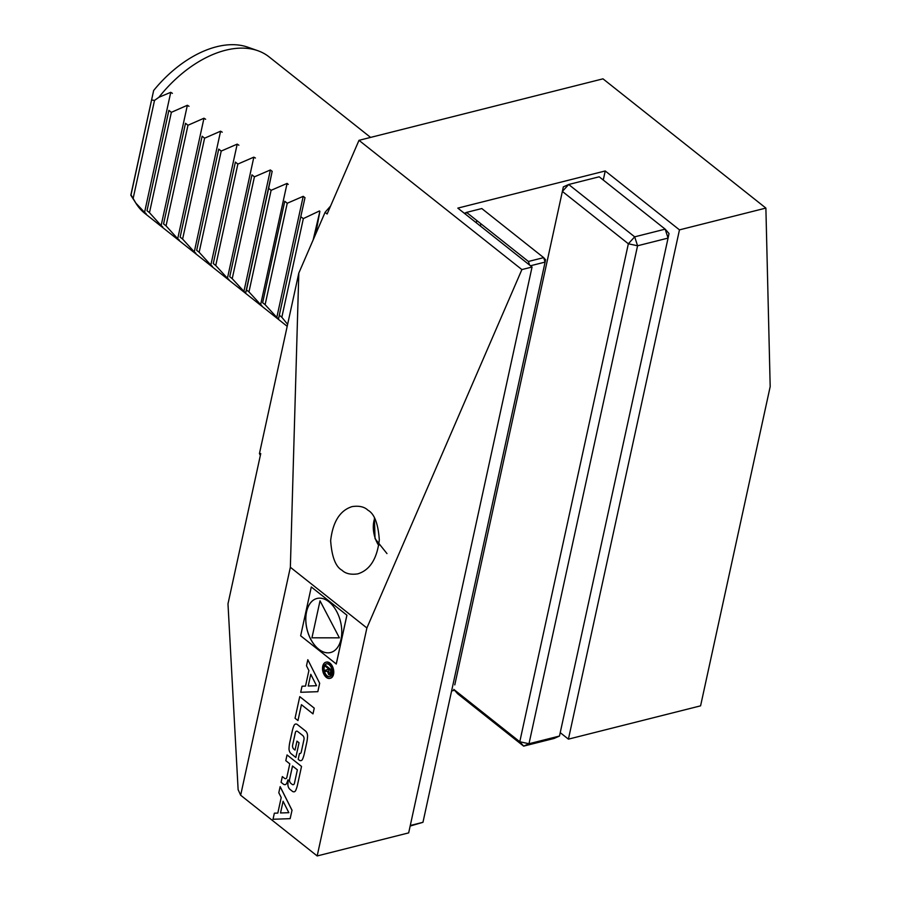 <?xml version="1.0" encoding="UTF-8"?>
<svg xmlns="http://www.w3.org/2000/svg" width="901" height="901" viewBox="0 0 901 901"><rect width="100%" height="100%" fill="white"/><g stroke="black" fill="none" stroke-linecap="round" stroke-linejoin="round"><path stroke-width="1.35" d="M315.271 235.015L316.747 228.28L317.816 229.124M316.747 228.28L319.889 211.307L314.167 237.56M319.889 211.307L313.154 239.903M303.344 218.594L281.833 317.265L279.31 315.204L300.776 216.758L303.344 218.594L319.472 210.947M287.622 324.36L281.833 317.265M300.776 216.758L304.988 197.691L303.209 196.328L276.81 317.422L278.567 318.83L279.31 315.204M287.239 203.243L265.119 304.673L262.642 302.713L284.761 201.283L287.239 203.243L303.209 196.328M276.81 317.422L265.119 304.673M284.761 201.283L262.642 302.713M271.111 190.302L248.958 291.89L246.491 289.931L268.633 188.332L271.111 190.302L287.081 183.41L260.648 304.617L261.831 305.552M268.633 188.332L272.17 171.325L270.39 169.962L243.923 291.372L245.691 292.78L246.491 289.931M254.431 176.821L232.221 278.679L229.744 276.708L251.953 174.85L254.431 176.821L270.39 169.962M243.923 291.372L232.221 278.679M251.953 174.85L229.744 276.708M255.422 158.035L253.845 157.146L227.435 278.263L228.944 279.49M237.864 164.061L215.744 265.513L213.278 263.543L235.398 162.101L237.864 164.061L253.845 157.146M227.435 278.263L215.744 265.513M235.398 162.101L213.278 263.543M238.878 145.23L237.2 144.126L210.834 265.063L212.456 266.381M221.218 151.064L199.155 252.28L196.677 250.32L218.74 149.104L221.218 151.064L237.2 144.126M210.834 265.063L199.155 252.28M218.74 149.104L196.677 250.32M222.232 132.199L220.599 131.197L194.278 251.908L195.855 253.192M204.606 138.18L182.61 239.08L180.132 237.121L202.128 136.22L204.606 138.18L220.599 131.197M194.278 251.908L182.61 239.08M202.128 136.22L180.132 237.121M205.631 119.27L203.975 118.222L177.7 238.731L179.299 240.026M187.982 125.25L166.043 225.869L163.565 223.91L185.505 123.279L187.982 125.25L203.975 118.222M177.7 238.731L166.043 225.869M185.505 123.279L163.565 223.91M189.007 106.307L187.363 105.271L161.133 225.565L162.721 226.849M171.359 112.332L149.476 212.67L147.009 210.699L168.881 110.373L171.359 112.332L187.363 105.271M161.133 225.565L149.476 212.67M168.881 110.373L147.009 210.699M370.593 137.414L269.095 56.887A99.91 61.212 128.4 0 0 257.787 50.693L247.719 47.156A96.339 59.027 128.4 0 0 153.643 90.517L130.814 195.202M151.695 100.022L154.521 100.405L133.134 198.468L131.005 194.92L153.643 90.517M154.521 100.405L158.903 97.285L170.751 92.319L144.565 212.388L135.837 203.085A99.91 61.212 128.4 0 0 136.288 203.817A99.91 61.212 128.4 0 0 144.892 213.424L287.194 326.32M257.787 50.693A99.91 61.212 128.4 0 0 158.903 97.285M135.837 203.085L133.134 198.468M144.565 212.388L146.153 213.683M172.395 93.355L170.751 92.319M288.241 184.412L287.081 183.41M260.648 304.617L248.958 291.89M603.253 180.031L605.235 170.965L457.821 208.12L532.052 267.023L521.893 269.579L366.887 627.974L290.359 567.27L240.657 795.234L238.123 789.648L227.987 603.85L260.749 453.575L259.443 453.586A226.478 138.754 128.4 0 0 260.344 455.422M366.887 627.974L317.175 855.95L240.657 795.234M341.997 570.243C335.589 566.718 331.805 556.841 330.644 540.611C332.863 521.702 340.026 510.371 352.145 506.599C359.116 505.574 364.398 506.779 367.957 510.225C374.377 513.739 378.161 523.616 379.31 539.845C377.102 558.755 369.928 570.096 357.821 573.858C350.838 574.894 345.567 573.678 341.997 570.243M290.359 567.27L298.805 273.093L325.07 212.366L327.131 213.999L358.992 140.331L521.893 269.579M298.805 273.093L259.443 453.586M330.566 206.059A226.478 138.754 128.4 0 0 325.07 212.366M560.231 732.648L568.418 739.147L679.467 229.868L605.235 170.965M568.418 739.147L700.584 705.843L770.186 386.619L765.884 208.086L679.467 229.868M765.884 208.086L602.983 78.837L358.992 140.331M317.175 855.95L408.671 832.884L532.052 267.023M454.543 690.245L451.592 690.988M559.487 736.049L668.069 238.089L637.57 245.77L528.988 743.742L519.787 741.748L523.639 746.129L528.988 743.742L559.487 736.049L554.138 738.437L523.639 746.129L457.652 693.77L453.8 689.4L519.787 741.748L628.357 243.777L562.37 191.429L454.78 684.906M637.57 245.77L628.357 243.777L634.676 236.839L665.175 229.158L599.188 176.799L568.689 184.491L634.676 236.839L637.57 245.77M668.069 238.089L665.175 229.158L669.026 233.528L668.069 238.089M562.37 191.429L568.689 184.491L563.339 186.879L562.37 191.429M410.282 825.496L422.963 822.309L545.105 262.09L545.589 259.815L543.663 257.63L545.105 262.09L530.486 265.772M528.414 261.47L543.663 257.63L481.798 208.548L466.549 212.388L528.414 261.47L529.563 265.04M464.409 213.346L466.549 212.388M464.499 213.424L467.045 212.782M476.775 220.497L476.28 222.761M422.963 822.309L410.169 826.048M480.391 226.027L480.886 223.763M308.221 686.01L316.521 685.717L310.777 674.286L308.221 686.01M317.828 691.686L300.709 692.283L302.038 686.224L305.518 686.1L308.897 670.558L306.498 665.771L307.815 659.712L319.664 683.285L317.828 691.686M314.246 708.141L312.996 713.874L301.43 704.695L297.972 720.563L295.044 718.255L299.763 696.642L314.246 708.141M280.177 786.663L292.025 810.247L290.145 818.66L273.026 819.257L274.354 813.198L277.823 813.074L281.213 797.531L278.803 792.734L280.132 786.674L291.98 810.258M288.838 812.691L283.083 801.248L280.526 812.972L288.838 812.691M346.93 615.192L336.287 664.014L300.652 635.791L311.295 586.979L346.93 615.192M346.885 615.203L336.231 664.026M318.605 649.17A27.863 17.187 -104.1 0 0 330.577 652.515A27.863 17.187 -104.1 0 0 340.443 621.296A27.863 17.187 -104.1 0 0 316.961 598.478A27.863 17.187 -104.1 0 0 305.777 620.474A27.863 17.187 -104.1 0 0 318.605 649.17M316.983 598.478A27.863 17.187 -104.1 0 0 305.833 620.474A27.863 17.187 -104.1 0 0 318.661 649.159A27.863 17.187 -104.1 0 0 330.599 652.515M320.058 600.899L339.384 637.829L311.949 637.818L320.024 600.832M295.404 732.547L292.588 745.262A2.906 1.791 -104.1 0 0 293.85 749.159L295.021 750.082L296.97 741.14L299.042 742.784L295.843 757.471L291.124 753.72A4.561 2.816 75.9 0 1 289.03 748.506A32.413 20.002 75.9 0 1 289.852 742.075L292.251 731.116A32.413 20.002 75.9 0 1 294.053 725.451A4.561 2.816 75.9 0 1 297.465 724.618L305.462 730.959A4.561 2.816 75.9 0 1 307.556 736.173A32.413 20.002 75.9 0 1 306.734 742.604L304.335 753.574A32.413 20.002 75.9 0 1 302.533 759.228A4.561 2.816 75.9 0 1 299.109 760.061L298.186 759.329L299.459 753.473A2.906 1.791 -104.1 0 0 301.238 752.121L303.997 739.428A2.906 1.791 -104.1 0 0 302.736 735.52L297.69 731.522A2.906 1.791 -104.1 0 0 295.348 732.558L295.404 732.547M295.348 732.558L292.588 745.262M289.57 779.421L292.498 765.985L297.364 769.848L294.436 783.284A2.906 1.791 75.9 0 1 292.093 784.332L290.832 783.329A2.906 1.791 75.9 0 1 289.57 779.421L292.543 766.019M287.892 784.174A32.413 20.002 75.9 0 1 288.286 780.153L287.926 779.872A32.413 20.002 75.9 0 1 286.709 783.228A4.561 2.816 75.9 0 1 283.286 784.061L281.078 782.316L282.328 776.583L284.525 778.318A2.906 1.791 -104.1 0 0 286.867 777.281L289.795 763.845L285.797 760.669L287.047 754.937L301.531 766.424L297.544 784.737A32.413 20.002 75.9 0 1 295.731 790.391A4.561 2.816 75.9 0 1 292.318 791.236L289.998 789.389A4.561 2.816 75.9 0 1 287.892 784.174M326.646 675.964A6.656 4.111 -104.1 0 0 329.507 676.764A6.656 4.111 -104.1 0 0 331.872 669.308A6.656 4.111 -104.1 0 0 326.252 663.857A6.656 4.111 -104.1 0 0 323.583 669.105A6.656 4.111 -104.1 0 0 326.646 675.964M324.506 671.572A6.656 4.111 -104.1 0 0 327.153 675.84A6.656 4.111 -104.1 0 0 329.766 676.696M326.511 663.8A6.656 4.111 -104.1 0 0 324.259 670.513L327.739 669.488L327.998 668.339L325.182 666.109L325.79 665.524M326.342 677.383A8.323 5.136 -104.1 0 0 329.912 678.385A8.323 5.136 -104.1 0 0 332.863 669.06A8.323 5.136 -104.1 0 0 325.847 662.235A8.323 5.136 -104.1 0 0 322.513 668.812A8.323 5.136 -104.1 0 0 326.342 677.383M330.171 678.307A8.323 5.136 -104.1 0 0 330.43 678.25A8.323 5.136 -104.1 0 0 333.37 668.925A8.323 5.136 -104.1 0 0 326.353 662.111A8.323 5.136 -104.1 0 0 326.106 662.179M325.385 665.208L331.737 670.243L331.039 673.452L330.104 675.063L328.73 674.635L327.412 671.2L324 671.549L324.225 670.513M328.741 668.925L328.921 673.723L330.284 672.923L330.802 670.558L328.741 668.925M331.039 673.452L330.329 674.973M272.17 171.325L245.691 292.78M374.692 518.447A21.984 13.56 -104.1 0 0 378.769 545.522M130.825 195.213L136.288 203.817M374.399 517.917L375.041 538.64L386.968 553.574"/></g></svg>
